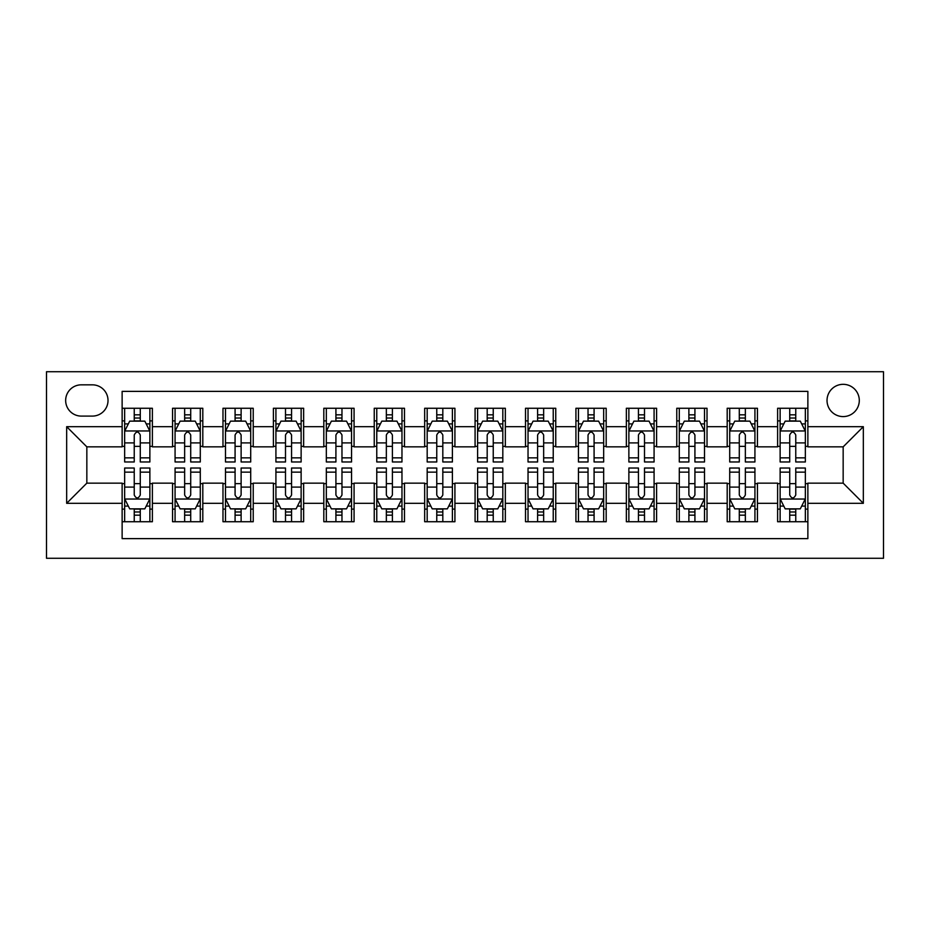 <?xml version="1.0" encoding="UTF-8"?>
<svg xmlns="http://www.w3.org/2000/svg" width="930" height="930" viewBox="0 0 930 930"><rect width="100%" height="100%" fill="white"/><g stroke="black" fill="none" stroke-linecap="round" stroke-linejoin="round"><path stroke-width="1.4" d="M843.161 384.323A16.136 16.136 0 0 0 827.026 400.458A16.136 16.136 0 0 0 843.161 416.594A16.136 16.136 0 0 0 859.297 400.458A16.136 16.136 0 0 0 843.161 384.323M46.5 558.279L883.5 558.279L883.5 371.721L46.5 371.721L46.5 558.279M807.868 408.27L777.62 408.27L777.62 426.684L757.45 426.684L757.45 446.853L777.62 446.853L777.62 426.684M757.45 426.684L757.45 408.27L727.19 408.27L727.19 426.684L707.021 426.684L707.021 446.853L727.19 446.853L727.19 426.684M707.021 426.684L707.021 408.27L676.773 408.27L676.773 426.684L656.603 426.684L656.603 446.853L676.773 446.853L676.773 426.684M656.603 426.684L656.603 408.27L626.355 408.27L626.355 426.684L606.186 426.684L606.186 446.853L626.355 446.853L626.355 426.684M606.186 426.684L606.186 408.27L575.926 408.27L575.926 426.684L555.756 426.684L555.756 446.853L575.926 446.853L575.926 426.684M555.756 426.684L555.756 408.27L525.508 408.27L525.508 426.684L505.339 426.684L505.339 446.853L525.508 446.853L525.508 426.684M505.339 426.684L505.339 408.27L475.079 408.27L475.079 426.684L454.921 426.684L454.921 446.853L475.079 446.853L475.079 426.684M454.921 426.684L454.921 408.27L424.661 408.27L424.661 426.684L404.492 426.684L404.492 446.853L424.661 446.853L424.661 426.684M404.492 426.684L404.492 408.27L374.244 408.27L374.244 426.684L354.074 426.684L354.074 446.853L374.244 446.853L374.244 426.684M354.074 426.684L354.074 408.27L323.814 408.27L323.814 426.684L303.645 426.684L303.645 446.853L323.814 446.853L323.814 426.684M303.645 426.684L303.645 408.27L273.397 408.27L273.397 426.684L253.227 426.684L253.227 446.853L273.397 446.853L273.397 426.684M253.227 426.684L253.227 408.27L222.979 408.27L222.979 426.684L202.81 426.684L202.81 446.853L222.979 446.853L222.979 426.684M202.81 426.684L202.81 408.27L172.55 408.27L172.55 446.853L152.381 446.853L152.381 408.27L122.132 408.27M122.132 521.73L152.381 521.73L152.381 483.147L172.55 483.147L172.55 521.73L202.81 521.73L202.81 483.147L222.979 483.147L222.979 503.316L202.81 503.316M222.979 503.316L222.979 521.73L253.227 521.73L253.227 483.147L273.397 483.147L273.397 503.316L253.227 503.316M273.397 503.316L273.397 521.73L303.645 521.73L303.645 483.147L323.814 483.147L323.814 503.316L303.645 503.316M323.814 503.316L323.814 521.73L354.074 521.73L354.074 483.147L374.244 483.147L374.244 503.316L354.074 503.316M374.244 503.316L374.244 521.73L404.492 521.73L404.492 483.147L424.661 483.147L424.661 503.316L404.492 503.316M424.661 503.316L424.661 521.73L454.921 521.73L454.921 483.147L475.079 483.147L475.079 503.316L454.921 503.316M475.079 503.316L475.079 521.73L505.339 521.73L505.339 483.147L525.508 483.147L525.508 503.316L505.339 503.316M525.508 503.316L525.508 521.73L555.756 521.73L555.756 483.147L575.926 483.147L575.926 503.316L555.756 503.316M575.926 503.316L575.926 521.73L606.186 521.73L606.186 483.147L626.355 483.147L626.355 503.316L606.186 503.316M626.355 503.316L626.355 521.73L656.603 521.73L656.603 483.147L676.773 483.147L676.773 503.316L656.603 503.316M676.773 503.316L676.773 521.73L707.021 521.73L707.021 483.147L727.19 483.147L727.19 503.316L707.021 503.316M727.19 503.316L727.19 521.73L757.45 521.73L757.45 483.147L777.62 483.147L777.62 503.316L757.45 503.316M81.294 416.094L92.384 416.094A15.636 15.636 0 0 0 108.02 400.458A15.636 15.636 0 0 0 92.384 384.834L81.294 384.834A15.636 15.636 0 0 0 65.658 400.458A15.636 15.636 0 0 0 81.294 416.094M807.868 426.684L807.868 391.379L122.132 391.379L122.132 446.853L86.839 446.853L86.839 483.147L122.132 483.147L122.132 538.621L807.868 538.621L807.868 483.147L843.161 483.147L843.161 446.853L807.868 446.853L807.868 426.684L863.331 426.684L863.331 503.316L807.868 503.316M122.132 503.316L66.669 503.316L66.669 426.684L122.132 426.684M777.62 503.316L777.62 521.73L807.868 521.73M122.132 420.883L124.655 420.883M134.234 420.883L140.279 420.883M149.869 420.883L152.381 420.883M122.132 446.342L124.655 446.342M134.234 446.342L140.279 446.342M149.869 446.342L152.381 446.342M122.132 483.658L124.655 483.658M134.234 483.658L140.279 483.658M149.869 483.658L152.381 483.658M122.132 509.117L124.655 509.117M134.234 509.117L140.279 509.117M149.869 509.117L152.381 509.117M172.55 446.342L175.073 446.342M184.652 446.342L190.708 446.342M200.287 446.342L202.81 446.342M172.55 420.883L175.073 420.883M184.652 420.883L190.708 420.883M200.287 420.883L202.81 420.883M172.55 483.658L175.073 483.658M184.652 483.658L190.708 483.658M200.287 483.658L202.81 483.658M172.55 509.117L175.073 509.117M184.652 509.117L190.708 509.117M200.287 509.117L202.81 509.117M222.979 483.658L225.502 483.658M235.081 483.658L241.126 483.658M250.705 483.658L253.227 483.658M222.979 509.117L225.502 509.117M235.081 509.117L241.126 509.117M250.705 509.117L253.227 509.117M222.979 420.883L225.502 420.883M235.081 420.883L241.126 420.883M250.705 420.883L253.227 420.883M222.979 446.342L225.502 446.342M235.081 446.342L241.126 446.342M250.705 446.342L253.227 446.342M273.397 483.658L275.919 483.658M285.498 483.658L291.555 483.658M301.134 483.658L303.645 483.658M273.397 509.117L275.919 509.117M285.498 509.117L291.555 509.117M301.134 509.117L303.645 509.117M273.397 420.883L275.919 420.883M285.498 420.883L291.555 420.883M301.134 420.883L303.645 420.883M273.397 446.342L275.919 446.342M285.498 446.342L291.555 446.342M301.134 446.342L303.645 446.342M323.814 483.658L326.337 483.658M335.916 483.658L341.973 483.658M351.552 483.658L354.074 483.658M323.814 509.117L326.337 509.117M335.916 509.117L341.973 509.117M351.552 509.117L354.074 509.117M323.814 420.883L326.337 420.883M335.916 420.883L341.973 420.883M351.552 420.883L354.074 420.883M323.814 446.342L326.337 446.342M335.916 446.342L341.973 446.342M351.552 446.342L354.074 446.342M374.244 483.658L376.766 483.658M386.345 483.658L392.39 483.658M401.969 483.658L404.492 483.658M374.244 509.117L376.766 509.117M386.345 509.117L392.39 509.117M401.969 509.117L404.492 509.117M374.244 420.883L376.766 420.883M386.345 420.883L392.39 420.883M401.969 420.883L404.492 420.883M374.244 446.342L376.766 446.342M386.345 446.342L392.39 446.342M401.969 446.342L404.492 446.342M424.661 483.658L427.184 483.658M436.763 483.658L442.82 483.658M452.399 483.658L454.921 483.658M424.661 509.117L427.184 509.117M436.763 509.117L442.82 509.117M452.399 509.117L454.921 509.117M424.661 420.883L427.184 420.883M436.763 420.883L442.82 420.883M452.399 420.883L454.921 420.883M424.661 446.342L427.184 446.342M436.763 446.342L442.82 446.342M452.399 446.342L454.921 446.342M475.079 483.658L477.601 483.658M487.18 483.658L493.237 483.658M502.816 483.658L505.339 483.658M475.079 509.117L477.601 509.117M487.18 509.117L493.237 509.117M502.816 509.117L505.339 509.117M475.079 420.883L477.601 420.883M487.18 420.883L493.237 420.883M502.816 420.883L505.339 420.883M475.079 446.342L477.601 446.342M487.18 446.342L493.237 446.342M502.816 446.342L505.339 446.342M525.508 483.658L528.031 483.658M537.61 483.658L543.655 483.658M553.234 483.658L555.756 483.658M525.508 509.117L528.031 509.117M537.61 509.117L543.655 509.117M553.234 509.117L555.756 509.117M525.508 420.883L528.031 420.883M537.61 420.883L543.655 420.883M553.234 420.883L555.756 420.883M525.508 446.342L528.031 446.342M537.61 446.342L543.655 446.342M553.234 446.342L555.756 446.342M575.926 483.658L578.448 483.658M588.027 483.658L594.084 483.658M603.663 483.658L606.186 483.658M575.926 509.117L578.448 509.117M588.027 509.117L594.084 509.117M603.663 509.117L606.186 509.117M575.926 420.883L578.448 420.883M588.027 420.883L594.084 420.883M603.663 420.883L606.186 420.883M575.926 446.342L578.448 446.342M588.027 446.342L594.084 446.342M603.663 446.342L606.186 446.342M626.355 483.658L628.866 483.658M638.445 483.658L644.502 483.658M654.081 483.658L656.603 483.658M626.355 509.117L628.866 509.117M638.445 509.117L644.502 509.117M654.081 509.117L656.603 509.117M626.355 420.883L628.866 420.883M638.445 420.883L644.502 420.883M654.081 420.883L656.603 420.883M626.355 446.342L628.866 446.342M638.445 446.342L644.502 446.342M654.081 446.342L656.603 446.342M676.773 483.658L679.295 483.658M688.874 483.658L694.919 483.658M704.498 483.658L707.021 483.658M676.773 509.117L679.295 509.117M688.874 509.117L694.919 509.117M704.498 509.117L707.021 509.117M676.773 420.883L679.295 420.883M688.874 420.883L694.919 420.883M704.498 420.883L707.021 420.883M676.773 446.342L679.295 446.342M688.874 446.342L694.919 446.342M704.498 446.342L707.021 446.342M727.19 483.658L729.713 483.658M739.292 483.658L745.349 483.658M754.928 483.658L757.45 483.658M727.19 509.117L729.713 509.117M739.292 509.117L745.349 509.117M754.928 509.117L757.45 509.117M727.19 420.883L729.713 420.883M739.292 420.883L745.349 420.883M754.928 420.883L757.45 420.883M727.19 446.342L729.713 446.342M739.292 446.342L745.349 446.342M754.928 446.342L757.45 446.342M777.62 483.658L780.131 483.658M789.721 483.658L795.766 483.658M805.345 483.658L807.868 483.658M777.62 509.117L780.131 509.117M789.721 509.117L795.766 509.117M805.345 509.117L807.868 509.117M777.62 420.883L780.131 420.883M789.721 420.883L795.766 420.883M805.345 420.883L807.868 420.883M777.62 446.342L780.131 446.342M789.721 446.342L795.766 446.342M805.345 446.342L807.868 446.342M86.839 446.853L66.669 426.684M86.839 483.147L66.669 503.316M863.331 426.684L843.161 446.853M863.331 503.316L843.161 483.147M140.279 414.827L134.234 414.827M149.869 457.862L140.279 457.862L140.279 461.978L149.869 461.978L149.869 431.218L144.824 421.139L129.7 421.139L124.655 431.218L124.655 461.978L134.234 461.978L134.234 457.862L124.655 457.862M124.655 431.218L124.655 408.27M149.869 431.218L149.869 408.27M134.234 421.139L134.234 408.27M140.279 408.27L140.279 421.139M140.279 457.862L140.279 434.996C138.268 431.113 136.257 431.113 134.234 434.996L134.234 457.862M134.234 515.174L140.279 515.174M124.655 472.138L134.234 472.138L134.234 468.023L124.655 468.023L124.655 498.782L129.7 508.861L144.824 508.861L149.869 498.782L149.869 468.023L140.279 468.023L140.279 472.138L149.869 472.138M149.869 498.782L149.869 521.73M124.655 498.782L124.655 521.73M140.279 508.861L140.279 521.73M134.234 521.73L134.234 508.861M134.234 472.138L134.234 495.004C136.245 498.887 138.268 498.887 140.279 495.004L140.279 472.138M190.708 414.827L184.652 414.827M200.287 457.862L190.708 457.862L190.708 461.978L200.287 461.978L200.287 431.218L195.242 421.139L180.118 421.139L175.073 431.218L175.073 461.978L184.652 461.978L184.652 457.862L175.073 457.862M175.073 431.218L175.073 408.27M200.287 431.218L200.287 408.27M184.652 421.139L184.652 408.27M190.708 408.27L190.708 421.139M190.708 457.862L190.708 434.996C188.697 431.113 186.674 431.113 184.652 434.996L184.652 457.862M241.126 414.827L235.081 414.827M250.705 457.862L241.126 457.862L241.126 461.978L250.705 461.978L250.705 431.218L245.671 421.139L230.535 421.139L225.502 431.218L225.502 461.978L235.081 461.978L235.081 457.862L225.502 457.862M225.502 431.218L225.502 408.27M250.705 431.218L250.705 408.27M235.081 421.139L235.081 408.27M241.126 408.27L241.126 421.139M241.126 457.862L241.126 434.996C239.115 431.113 237.092 431.113 235.081 434.996L235.081 457.862M291.555 414.827L285.498 414.827M301.134 457.862L291.555 457.862L291.555 461.978L301.134 461.978L301.134 431.218L296.089 421.139L280.965 421.139L275.919 431.218L275.919 461.978L285.498 461.978L285.498 457.862L275.919 457.862M275.919 431.218L275.919 408.27M301.134 431.218L301.134 408.27M285.498 421.139L285.498 408.27M291.555 408.27L291.555 421.139M291.555 457.862L291.555 434.996C289.532 431.113 287.521 431.113 285.498 434.996L285.498 457.862M341.973 414.827L335.916 414.827M351.552 457.862L341.973 457.862L341.973 461.978L351.552 461.978L351.552 431.218L346.506 421.139L331.382 421.139L326.337 431.218L326.337 461.978L335.916 461.978L335.916 457.862L326.337 457.862M326.337 431.218L326.337 408.27M351.552 431.218L351.552 408.27M335.916 421.139L335.916 408.27M341.973 408.27L341.973 421.139M341.973 457.862L341.973 434.996C339.962 431.113 337.939 431.113 335.916 434.996L335.916 457.862M184.652 515.174L190.708 515.174M175.073 472.138L184.652 472.138L184.652 468.023L175.073 468.023L175.073 498.782L180.118 508.861L195.242 508.861L200.287 498.782L200.287 468.023L190.708 468.023L190.708 472.138L200.287 472.138M200.287 498.782L200.287 521.73M175.073 498.782L175.073 521.73M190.708 508.861L190.708 521.73M184.652 521.73L184.652 508.861M184.652 472.138L184.652 495.004C186.674 498.887 188.685 498.887 190.708 495.004L190.708 472.138M235.081 515.174L241.126 515.174M225.502 472.138L235.081 472.138L235.081 468.023L225.502 468.023L225.502 498.782L230.535 508.861L245.671 508.861L250.705 498.782L250.705 468.023L241.126 468.023L241.126 472.138L250.705 472.138M250.705 498.782L250.705 521.73M225.502 498.782L225.502 521.73M241.126 508.861L241.126 521.73M235.081 521.73L235.081 508.861M235.081 472.138L235.081 495.004C237.092 498.887 239.103 498.887 241.126 495.004L241.126 472.138M285.498 515.174L291.555 515.174M275.919 472.138L285.498 472.138L285.498 468.023L275.919 468.023L275.919 498.782L280.965 508.861L296.089 508.861L301.134 498.782L301.134 468.023L291.555 468.023L291.555 472.138L301.134 472.138M301.134 498.782L301.134 521.73M275.919 498.782L275.919 521.73M291.555 508.861L291.555 521.73M285.498 521.73L285.498 508.861M285.498 472.138L285.498 495.004C287.51 498.887 289.532 498.887 291.555 495.004L291.555 472.138M335.916 515.174L341.973 515.174M326.337 472.138L335.916 472.138L335.916 468.023L326.337 468.023L326.337 498.782L331.382 508.861L346.506 508.861L351.552 498.782L351.552 468.023L341.973 468.023L341.973 472.138L351.552 472.138M351.552 498.782L351.552 521.73M326.337 498.782L326.337 521.73M341.973 508.861L341.973 521.73M335.916 521.73L335.916 508.861M335.916 472.138L335.916 495.004C337.939 498.887 339.95 498.887 341.973 495.004L341.973 472.138M392.39 414.827L386.345 414.827M401.969 457.862L392.39 457.862L392.39 461.978L401.969 461.978L401.969 431.218L396.936 421.139L381.8 421.139L376.766 431.218L376.766 461.978L386.345 461.978L386.345 457.862L376.766 457.862M376.766 431.218L376.766 408.27M401.969 431.218L401.969 408.27M386.345 421.139L386.345 408.27M392.39 408.27L392.39 421.139M392.39 457.862L392.39 434.996C390.379 431.113 388.356 431.113 386.345 434.996L386.345 457.862M386.345 515.174L392.39 515.174M376.766 472.138L386.345 472.138L386.345 468.023L376.766 468.023L376.766 498.782L381.8 508.861L396.936 508.861L401.969 498.782L401.969 468.023L392.39 468.023L392.39 472.138L401.969 472.138M401.969 498.782L401.969 521.73M376.766 498.782L376.766 521.73M392.39 508.861L392.39 521.73M386.345 521.73L386.345 508.861M386.345 472.138L386.345 495.004C388.356 498.887 390.368 498.887 392.39 495.004L392.39 472.138M442.82 414.827L436.763 414.827M452.399 457.862L442.82 457.862L442.82 461.978L452.399 461.978L452.399 431.218L447.353 421.139L432.229 421.139L427.184 431.218L427.184 461.978L436.763 461.978L436.763 457.862L427.184 457.862M427.184 431.218L427.184 408.27M452.399 431.218L452.399 408.27M436.763 421.139L436.763 408.27M442.82 408.27L442.82 421.139M442.82 457.862L442.82 434.996C440.797 431.113 438.786 431.113 436.763 434.996L436.763 457.862M436.763 515.174L442.82 515.174M427.184 472.138L436.763 472.138L436.763 468.023L427.184 468.023L427.184 498.782L432.229 508.861L447.353 508.861L452.399 498.782L452.399 468.023L442.82 468.023L442.82 472.138L452.399 472.138M452.399 498.782L452.399 521.73M427.184 498.782L427.184 521.73M442.82 508.861L442.82 521.73M436.763 521.73L436.763 508.861M436.763 472.138L436.763 495.004C438.774 498.887 440.797 498.887 442.82 495.004L442.82 472.138M493.237 414.827L487.18 414.827M502.816 457.862L493.237 457.862L493.237 461.978L502.816 461.978L502.816 431.218L497.771 421.139L482.647 421.139L477.601 431.218L477.601 461.978L487.18 461.978L487.18 457.862L477.601 457.862M477.601 431.218L477.601 408.27M502.816 431.218L502.816 408.27M487.18 421.139L487.18 408.27M493.237 408.27L493.237 421.139M493.237 457.862L493.237 434.996C491.226 431.113 489.203 431.113 487.18 434.996L487.18 457.862M487.18 515.174L493.237 515.174M477.601 472.138L487.18 472.138L487.18 468.023L477.601 468.023L477.601 498.782L482.647 508.861L497.771 508.861L502.816 498.782L502.816 468.023L493.237 468.023L493.237 472.138L502.816 472.138M502.816 498.782L502.816 521.73M477.601 498.782L477.601 521.73M493.237 508.861L493.237 521.73M487.18 521.73L487.18 508.861M487.18 472.138L487.18 495.004C489.203 498.887 491.214 498.887 493.237 495.004L493.237 472.138M543.655 414.827L537.61 414.827M553.234 457.862L543.655 457.862L543.655 461.978L553.234 461.978L553.234 431.218L548.2 421.139L533.064 421.139L528.031 431.218L528.031 461.978L537.61 461.978L537.61 457.862L528.031 457.862M528.031 431.218L528.031 408.27M553.234 431.218L553.234 408.27M537.61 421.139L537.61 408.27M543.655 408.27L543.655 421.139M543.655 457.862L543.655 434.996C541.644 431.113 539.633 431.113 537.61 434.996L537.61 457.862M537.61 515.174L543.655 515.174M528.031 472.138L537.61 472.138L537.61 468.023L528.031 468.023L528.031 498.782L533.064 508.861L548.2 508.861L553.234 498.782L553.234 468.023L543.655 468.023L543.655 472.138L553.234 472.138M553.234 498.782L553.234 521.73M528.031 498.782L528.031 521.73M543.655 508.861L543.655 521.73M537.61 521.73L537.61 508.861M537.61 472.138L537.61 495.004C539.621 498.887 541.644 498.887 543.655 495.004L543.655 472.138M594.084 414.827L588.027 414.827M603.663 457.862L594.084 457.862L594.084 461.978L603.663 461.978L603.663 431.218L598.618 421.139L583.494 421.139L578.448 431.218L578.448 461.978L588.027 461.978L588.027 457.862L578.448 457.862M578.448 431.218L578.448 408.27M603.663 431.218L603.663 408.27M588.027 421.139L588.027 408.27M594.084 408.27L594.084 421.139M594.084 457.862L594.084 434.996C592.061 431.113 590.05 431.113 588.027 434.996L588.027 457.862M588.027 515.174L594.084 515.174M578.448 472.138L588.027 472.138L588.027 468.023L578.448 468.023L578.448 498.782L583.494 508.861L598.618 508.861L603.663 498.782L603.663 468.023L594.084 468.023L594.084 472.138L603.663 472.138M603.663 498.782L603.663 521.73M578.448 498.782L578.448 521.73M594.084 508.861L594.084 521.73M588.027 521.73L588.027 508.861M588.027 472.138L588.027 495.004C590.038 498.887 592.061 498.887 594.084 495.004L594.084 472.138M644.502 414.827L638.445 414.827M654.081 457.862L644.502 457.862L644.502 461.978L654.081 461.978L654.081 431.218L649.035 421.139L633.911 421.139L628.866 431.218L628.866 461.978L638.445 461.978L638.445 457.862L628.866 457.862M628.866 431.218L628.866 408.27M654.081 431.218L654.081 408.27M638.445 421.139L638.445 408.27M644.502 408.27L644.502 421.139M644.502 457.862L644.502 434.996C642.49 431.113 640.468 431.113 638.445 434.996L638.445 457.862M638.445 515.174L644.502 515.174M628.866 472.138L638.445 472.138L638.445 468.023L628.866 468.023L628.866 498.782L633.911 508.861L649.035 508.861L654.081 498.782L654.081 468.023L644.502 468.023L644.502 472.138L654.081 472.138M654.081 498.782L654.081 521.73M628.866 498.782L628.866 521.73M644.502 508.861L644.502 521.73M638.445 521.73L638.445 508.861M638.445 472.138L638.445 495.004C640.468 498.887 642.479 498.887 644.502 495.004L644.502 472.138M694.919 414.827L688.874 414.827M704.498 457.862L694.919 457.862L694.919 461.978L704.498 461.978L704.498 431.218L699.465 421.139L684.329 421.139L679.295 431.218L679.295 461.978L688.874 461.978L688.874 457.862L679.295 457.862M679.295 431.218L679.295 408.27M704.498 431.218L704.498 408.27M688.874 421.139L688.874 408.27M694.919 408.27L694.919 421.139M694.919 457.862L694.919 434.996C692.908 431.113 690.897 431.113 688.874 434.996L688.874 457.862M688.874 515.174L694.919 515.174M679.295 472.138L688.874 472.138L688.874 468.023L679.295 468.023L679.295 498.782L684.329 508.861L699.465 508.861L704.498 498.782L704.498 468.023L694.919 468.023L694.919 472.138L704.498 472.138M704.498 498.782L704.498 521.73M679.295 498.782L679.295 521.73M694.919 508.861L694.919 521.73M688.874 521.73L688.874 508.861M688.874 472.138L688.874 495.004C690.885 498.887 692.908 498.887 694.919 495.004L694.919 472.138M745.349 414.827L739.292 414.827M754.928 457.862L745.349 457.862L745.349 461.978L754.928 461.978L754.928 431.218L749.882 421.139L734.758 421.139L729.713 431.218L729.713 461.978L739.292 461.978L739.292 457.862L729.713 457.862M729.713 431.218L729.713 408.27M754.928 431.218L754.928 408.27M739.292 421.139L739.292 408.27M745.349 408.27L745.349 421.139M745.349 457.862L745.349 434.996C743.326 431.113 741.315 431.113 739.292 434.996L739.292 457.862M739.292 515.174L745.349 515.174M729.713 472.138L739.292 472.138L739.292 468.023L729.713 468.023L729.713 498.782L734.758 508.861L749.882 508.861L754.928 498.782L754.928 468.023L745.349 468.023L745.349 472.138L754.928 472.138M754.928 498.782L754.928 521.73M729.713 498.782L729.713 521.73M745.349 508.861L745.349 521.73M739.292 521.73L739.292 508.861M739.292 472.138L739.292 495.004C741.303 498.887 743.326 498.887 745.349 495.004L745.349 472.138M795.766 414.827L789.721 414.827M805.345 457.862L795.766 457.862L795.766 461.978L805.345 461.978L805.345 431.218L800.3 421.139L785.176 421.139L780.131 431.218L780.131 461.978L789.721 461.978L789.721 457.862L780.131 457.862M780.131 431.218L780.131 408.27M805.345 431.218L805.345 408.27M789.721 421.139L789.721 408.27M795.766 408.27L795.766 421.139M795.766 457.862L795.766 434.996C793.755 431.113 791.732 431.113 789.721 434.996L789.721 457.862M789.721 515.174L795.766 515.174M780.131 472.138L789.721 472.138L789.721 468.023L780.131 468.023L780.131 498.782L785.176 508.861L800.3 508.861L805.345 498.782L805.345 468.023L795.766 468.023L795.766 472.138L805.345 472.138M805.345 498.782L805.345 521.73M780.131 498.782L780.131 521.73M795.766 508.861L795.766 521.73M789.721 521.73L789.721 508.861M789.721 472.138L789.721 495.004C791.732 498.887 793.743 498.887 795.766 495.004L795.766 472.138M172.55 503.316L152.381 503.316M172.55 426.684L152.381 426.684M149.742 430.962L124.783 430.962M124.655 423.906L128.305 423.906M146.208 423.906L149.869 423.906M134.234 442.901L124.655 442.901M149.869 442.901L140.279 442.901M140.279 418.035L134.234 418.035M124.783 499.038L149.742 499.038M149.869 506.094L146.208 506.094M128.305 506.094L124.655 506.094M140.279 487.099L149.869 487.099M124.655 487.099L134.234 487.099M134.234 511.965L140.279 511.965M200.159 430.962L175.2 430.962M175.073 423.906L178.734 423.906M196.637 423.906L200.287 423.906M184.652 442.901L175.073 442.901M200.287 442.901L190.708 442.901M190.708 418.035L184.652 418.035M250.577 430.962L225.618 430.962M225.502 423.906L229.152 423.906M247.055 423.906L250.705 423.906M235.081 442.901L225.502 442.901M250.705 442.901L241.126 442.901M241.126 418.035L235.081 418.035M301.006 430.962L276.047 430.962M275.919 423.906L279.57 423.906M297.472 423.906L301.134 423.906M285.498 442.901L275.919 442.901M301.134 442.901L291.555 442.901M291.555 418.035L285.498 418.035M351.424 430.962L326.465 430.962M326.337 423.906L329.999 423.906M347.901 423.906L351.552 423.906M335.916 442.901L326.337 442.901M351.552 442.901L341.973 442.901M341.973 418.035L335.916 418.035M175.2 499.038L200.159 499.038M200.287 506.094L196.637 506.094M178.734 506.094L175.073 506.094M190.708 487.099L200.287 487.099M175.073 487.099L184.652 487.099M184.652 511.965L190.708 511.965M225.618 499.038L250.577 499.038M250.705 506.094L247.055 506.094M229.152 506.094L225.502 506.094M241.126 487.099L250.705 487.099M225.502 487.099L235.081 487.099M235.081 511.965L241.126 511.965M276.047 499.038L301.006 499.038M301.134 506.094L297.472 506.094M279.57 506.094L275.919 506.094M291.555 487.099L301.134 487.099M275.919 487.099L285.498 487.099M285.498 511.965L291.555 511.965M326.465 499.038L351.424 499.038M351.552 506.094L347.901 506.094M329.999 506.094L326.337 506.094M341.973 487.099L351.552 487.099M326.337 487.099L335.916 487.099M335.916 511.965L341.973 511.965M401.841 430.962L376.882 430.962M376.766 423.906L380.417 423.906M398.319 423.906L401.969 423.906M386.345 442.901L376.766 442.901M401.969 442.901L392.39 442.901M392.39 418.035L386.345 418.035M376.882 499.038L401.841 499.038M401.969 506.094L398.319 506.094M380.417 506.094L376.766 506.094M392.39 487.099L401.969 487.099M376.766 487.099L386.345 487.099M386.345 511.965L392.39 511.965M452.271 430.962L427.312 430.962M427.184 423.906L430.834 423.906M448.737 423.906L452.399 423.906M436.763 442.901L427.184 442.901M452.399 442.901L442.82 442.901M442.82 418.035L436.763 418.035M427.312 499.038L452.271 499.038M452.399 506.094L448.737 506.094M430.834 506.094L427.184 506.094M442.82 487.099L452.399 487.099M427.184 487.099L436.763 487.099M436.763 511.965L442.82 511.965M502.688 430.962L477.729 430.962M477.601 423.906L481.263 423.906M499.166 423.906L502.816 423.906M487.18 442.901L477.601 442.901M502.816 442.901L493.237 442.901M493.237 418.035L487.18 418.035M477.729 499.038L502.688 499.038M502.816 506.094L499.166 506.094M481.263 506.094L477.601 506.094M493.237 487.099L502.816 487.099M477.601 487.099L487.18 487.099M487.18 511.965L493.237 511.965M553.118 430.962L528.159 430.962M528.031 423.906L531.681 423.906M549.584 423.906L553.234 423.906M537.61 442.901L528.031 442.901M553.234 442.901L543.655 442.901M543.655 418.035L537.61 418.035M528.159 499.038L553.118 499.038M553.234 506.094L549.584 506.094M531.681 506.094L528.031 506.094M543.655 487.099L553.234 487.099M528.031 487.099L537.61 487.099M537.61 511.965L543.655 511.965M603.535 430.962L578.576 430.962M578.448 423.906L582.099 423.906M600.001 423.906L603.663 423.906M588.027 442.901L578.448 442.901M603.663 442.901L594.084 442.901M594.084 418.035L588.027 418.035M578.576 499.038L603.535 499.038M603.663 506.094L600.001 506.094M582.099 506.094L578.448 506.094M594.084 487.099L603.663 487.099M578.448 487.099L588.027 487.099M588.027 511.965L594.084 511.965M653.953 430.962L628.994 430.962M628.866 423.906L632.528 423.906M650.43 423.906L654.081 423.906M638.445 442.901L628.866 442.901M654.081 442.901L644.502 442.901M644.502 418.035L638.445 418.035M628.994 499.038L653.953 499.038M654.081 506.094L650.43 506.094M632.528 506.094L628.866 506.094M644.502 487.099L654.081 487.099M628.866 487.099L638.445 487.099M638.445 511.965L644.502 511.965M704.382 430.962L679.423 430.962M679.295 423.906L682.946 423.906M700.848 423.906L704.498 423.906M688.874 442.901L679.295 442.901M704.498 442.901L694.919 442.901M694.919 418.035L688.874 418.035M679.423 499.038L704.382 499.038M704.498 506.094L700.848 506.094M682.946 506.094L679.295 506.094M694.919 487.099L704.498 487.099M679.295 487.099L688.874 487.099M688.874 511.965L694.919 511.965M754.8 430.962L729.841 430.962M729.713 423.906L733.363 423.906M751.266 423.906L754.928 423.906M739.292 442.901L729.713 442.901M754.928 442.901L745.349 442.901M745.349 418.035L739.292 418.035M729.841 499.038L754.8 499.038M754.928 506.094L751.266 506.094M733.363 506.094L729.713 506.094M745.349 487.099L754.928 487.099M729.713 487.099L739.292 487.099M739.292 511.965L745.349 511.965M805.217 430.962L780.258 430.962M780.131 423.906L783.792 423.906M801.695 423.906L805.345 423.906M789.721 442.901L780.131 442.901M805.345 442.901L795.766 442.901M795.766 418.035L789.721 418.035M780.258 499.038L805.217 499.038M805.345 506.094L801.695 506.094M783.792 506.094L780.131 506.094M795.766 487.099L805.345 487.099M780.131 487.099L789.721 487.099M789.721 511.965L795.766 511.965"/></g></svg>
